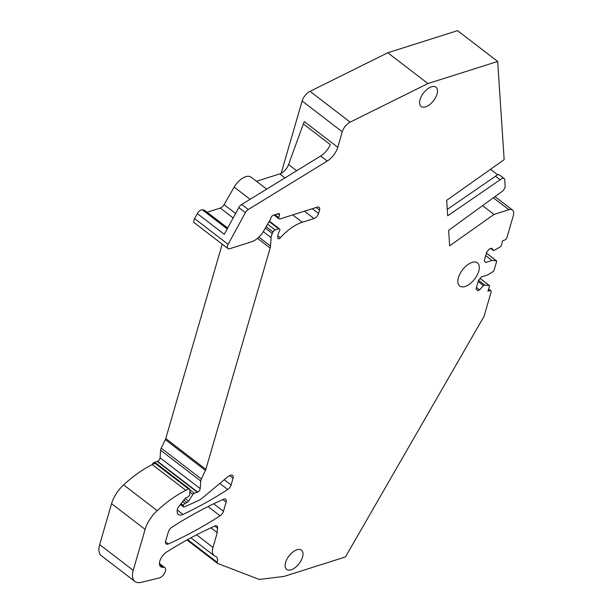 <?xml version="1.0" encoding="UTF-8"?>
<svg xmlns="http://www.w3.org/2000/svg" width="613" height="613" viewBox="0 0 613 613"><rect width="100%" height="100%" fill="white"/><g stroke="black" fill="none" stroke-linecap="round" stroke-linejoin="round"><path stroke-width="0.92" d="M180.36 504.553L183.463 506.936A1.946 1.011 127.5 0 1 183.295 505.817L183.41 505.426A1.946 1.011 127.5 0 1 185.042 503.465L186.98 502.583A2.429 1.264 127.5 0 0 188.559 501.127L192.865 494.461A1.946 1.011 127.5 0 1 194.306 493.227L197.363 492.262L157.242 461.466L154.185 462.432A1.946 1.011 127.5 0 0 152.744 463.666L153.273 464.072M197.363 492.262A2.919 1.525 127.5 0 0 197.7 492.124A2.919 1.525 127.5 0 0 200.206 488.607L200.735 481.029A4.858 2.536 127.5 0 1 201.34 478.952L205.447 470.416A4.858 2.536 127.5 0 0 205.868 469.343L270.157 248.058A9.716 5.073 127.5 0 0 270.532 246.051L271.115 237.66A9.716 5.073 127.5 0 1 272.318 233.507L273.061 231.967A2.429 1.264 127.5 0 1 275.13 229.959L278.662 228.841A2.429 1.264 127.5 0 1 279.559 228.917A2.429 1.264 127.5 0 1 279.467 231.032A9.716 5.073 127.5 0 0 277.881 236.089L277.796 237.829A2.429 1.264 127.5 0 0 278.103 238.672A2.429 1.264 127.5 0 0 280.371 237.783A38.872 20.283 127.5 0 1 302.278 222.266L313.994 218.557A4.858 2.536 127.5 0 0 318.545 213.47L319.534 210.06A4.858 2.536 127.5 0 0 319.112 207.278A4.858 2.536 127.5 0 0 317.319 207.117L279.957 218.964A2.429 1.264 127.5 0 1 279.061 218.879A2.429 1.264 127.5 0 1 278.815 217.615L279.451 215.002A2.429 1.264 127.5 0 0 279.206 213.738A2.429 1.264 127.5 0 0 278.31 213.653L273.237 215.263A2.429 1.264 127.5 0 0 270.961 217.807L270.739 218.565A2.429 1.264 127.5 0 1 270.387 219.377L263.858 230.71A15.547 8.115 127.5 0 1 251.56 241.806L229.737 248.717A4.858 2.536 127.5 0 1 227.944 248.564A4.858 2.536 127.5 0 1 228.12 244.342L245.376 212.65A4.858 2.536 127.5 0 1 248.288 209.493L327.235 161.073A14.582 7.609 127.5 0 0 337.771 147.281L342.269 131.803A9.716 5.073 127.5 0 1 350.153 122.125L427.935 83.552L497.672 61.446L504.154 159.656L446.67 200.321L447.689 215.799L500.116 179.793A4.858 2.536 127.5 0 1 504.131 178.536A4.858 2.536 127.5 0 1 504.744 179.87L505.143 185.938A4.858 2.536 127.5 0 1 500.936 192.267L448.647 230.319L449.674 245.805L494.017 214.435L508.89 209.723A9.716 5.073 127.5 0 1 512.476 210.037A9.716 5.073 127.5 0 1 513.319 215.6L506.951 237.522A2.429 1.264 127.5 0 1 504.675 240.058L502.652 240.702L501.15 245.859A0.973 0.506 127.5 0 1 500.461 246.771L493.611 250.671L491.726 248.173L489.526 248.87L486.799 251.92L484.239 260.747L485.565 262.51L491.994 260.471L485.718 255.652M157.242 461.466A2.919 1.525 127.5 0 0 157.579 461.328A2.919 1.525 127.5 0 0 160.085 457.811L160.614 450.233L200.735 481.029M183.463 506.936A1.946 1.011 127.5 0 0 184.36 506.928L198.298 500.614A14.582 7.609 127.5 0 0 202.482 497.917L227.867 476.707A4.858 2.536 127.5 0 1 229.714 475.634L230.879 475.267A4.858 2.536 127.5 0 1 232.656 475.427A4.858 2.536 127.5 0 1 233.078 478.209L231.109 484.975A4.858 2.536 127.5 0 1 227.714 489.503A340.353 177.555 127.5 0 1 182.981 514.43A9.716 5.073 127.5 0 1 178.375 514.514A9.716 5.073 127.5 0 1 177.509 509.02A4.896 2.552 127.5 0 1 178.927 506.376L185.034 498.599A1.969 1.027 127.5 0 1 186.283 497.641L187.294 497.319A2.429 1.272 127.5 0 0 189.662 494.277L189.969 489.933A2.429 1.264 127.5 0 0 189.662 489.044A2.429 1.264 127.5 0 0 188.597 489.028A45.684 23.83 127.5 0 0 185.793 490.323A92.624 48.32 127.5 0 0 157.173 510.621A24.298 12.674 127.5 0 0 145.12 529.394L133.22 570.343A19.44 10.137 127.5 0 0 134.921 581.476A19.44 10.137 127.5 0 0 141.212 582.35L159.204 577.959A6.314 3.295 127.5 0 0 164.606 573.163A6.314 3.295 127.5 0 0 164.851 567.646A6.314 3.295 127.5 0 0 163.602 567.263L162.583 567.263A9.716 5.073 127.5 0 1 160.667 566.665A9.716 5.073 127.5 0 1 160.292 559.769A9.716 5.073 127.5 0 1 166.705 551.991A340.384 177.571 127.5 0 1 214.772 526.084A4.858 2.536 127.5 0 1 216.987 526.077A4.858 2.536 127.5 0 1 217.554 528.214A27.7 14.451 127.5 0 0 217.255 532.682L212.979 547.386A14.582 7.609 127.5 0 0 214.251 555.738A14.582 7.609 127.5 0 0 215.492 556.382A9.716 5.073 127.5 0 1 216.328 556.819A9.716 5.073 127.5 0 1 217.186 562.336L217.286 561.983A2.429 1.264 127.5 0 0 217.5 563.378A2.429 1.264 127.5 0 0 217.669 563.47L259.253 579.438L284.064 576.412L345.448 556.949L484.063 316.308L491.105 292.079A2.429 1.264 127.5 0 0 490.89 290.685A2.429 1.264 127.5 0 0 489.994 290.608L487.963 291.252L489.465 286.095A0.973 0.506 127.5 0 0 489.381 285.543A0.973 0.506 127.5 0 0 489.22 285.482L484.822 285.145L478.546 280.325M486.454 253.123L496.545 260.87A0.973 0.506 127.5 0 1 496.63 261.422L493.986 270.532A0.973 0.506 127.5 0 1 493.296 271.444L487.795 274.915L481.374 276.953L478.646 280.003L476.079 288.823L477.412 290.593L479.604 289.895L483.473 285.574L484.822 285.145M496.545 260.87A0.973 0.506 127.5 0 0 496.384 260.809L491.994 260.471M285.612 562.443A12.145 6.337 127.5 0 0 286.669 569.4A12.145 6.337 127.5 0 0 295.244 567.531A12.145 6.337 127.5 0 0 302.523 557.079A12.145 6.337 127.5 0 0 301.466 550.122A12.145 6.337 127.5 0 0 292.884 551.999A12.145 6.337 127.5 0 0 285.612 562.443M478.73 271.23A14.582 7.609 127.5 0 0 477.466 262.885A14.582 7.609 127.5 0 0 467.167 265.13A14.582 7.609 127.5 0 0 458.44 277.666A14.582 7.609 127.5 0 0 459.712 286.01A14.582 7.609 127.5 0 0 470.002 283.765A14.582 7.609 127.5 0 0 478.73 271.23M226.143 502.062A4.866 2.536 127.5 0 0 225.722 499.281A4.866 2.536 127.5 0 0 223.523 499.281A340.422 177.594 127.5 0 0 171.763 527.333A4.858 2.536 127.5 0 0 168.36 531.862L165.648 541.172A4.866 2.536 127.5 0 0 166.077 543.953A4.866 2.536 127.5 0 0 168.276 543.953A340.422 177.594 127.5 0 0 220.067 515.817A4.858 2.536 127.5 0 0 223.469 511.288L226.143 502.062L222.887 499.564M437.015 94.149A12.145 6.337 127.5 0 0 435.958 87.192A12.145 6.337 127.5 0 0 427.376 89.061A12.145 6.337 127.5 0 0 420.104 99.505A12.145 6.337 127.5 0 0 421.162 106.463A12.145 6.337 127.5 0 0 429.744 104.593A12.145 6.337 127.5 0 0 437.015 94.149M152.108 464.646L152.744 463.666M189.662 489.044L156.116 463.298A2.429 1.264 127.5 0 0 155.051 463.282A45.676 23.83 127.5 0 0 152.246 464.577A92.325 48.166 127.5 0 0 123.627 484.875A24.298 12.674 127.5 0 0 111.574 503.648L99.681 544.597A19.44 10.137 127.5 0 0 101.375 555.73L134.921 581.476M217.554 528.214L214.772 526.084M210.926 527.824L217.255 532.682M187.593 539.624L217.186 562.336M483.473 285.574L478.201 281.528M476.47 287.482L479.604 289.895M493.611 250.671L490.76 248.48M482.561 205.639L494.017 214.435M497.718 174.851L490.5 169.311M504.131 178.536L499.526 175.004A4.858 2.536 127.5 0 0 495.511 176.253L500.116 179.793M447.268 209.393L495.511 176.253M427.935 83.552L387.807 52.756L457.551 30.65L497.672 61.446M387.807 52.756L310.032 91.329A9.716 5.073 127.5 0 0 302.148 101.007L342.269 131.803M281.137 173.318L302.148 101.007M227.944 248.564L194.398 222.818A4.858 2.536 127.5 0 1 194.574 218.596L197.302 213.592L224.266 234.296L238.802 207.6A4.858 2.536 127.5 0 1 241.714 204.443L320.653 156.024A14.582 7.609 127.5 0 0 330.315 144.637L303.351 123.941A14.582 7.609 127.5 0 0 304.224 121.535L337.771 147.281M160.614 450.233A4.858 2.536 127.5 0 1 161.219 448.157L165.326 439.621A4.858 2.536 127.5 0 0 165.748 438.548L222.22 244.166M227.676 228.028L204.742 210.42A7.287 3.801 127.5 0 0 203.685 209.998L202.328 209.822A4.858 2.536 127.5 0 0 197.302 213.592M207.102 212.228L220.236 208.068A4.858 2.536 127.5 0 0 224.082 204.604L234.174 187.088L250.089 199.302M266.678 189.126L251.085 177.157A14.582 7.609 127.5 0 0 234.174 187.088M296.661 170.743L288.577 164.537A9.716 5.073 127.5 0 1 279.743 173.908L256.464 181.287M288.577 164.537L303.351 123.941M194.306 493.227L189.969 489.902M155.212 463.221L154.185 462.432M157.579 461.328L197.7 492.124M189.815 492.124L192.865 494.461M160.085 457.811L200.206 488.607M188.559 501.127L185.126 498.492M183.816 500.154L186.98 502.583M185.042 503.465L182.659 501.633M181.08 503.641L183.41 505.426M183.295 505.817L180.843 503.94M229.722 475.634L233.078 478.209M224.266 479.718L231.109 484.975M219.814 483.435L227.714 489.503M177.272 510.047L182.981 514.43M155.051 463.282L188.597 489.028M152.246 464.577L185.793 490.323M123.627 484.875L157.173 510.621M111.574 503.648L145.12 529.394M99.681 544.597L133.22 570.343M159.449 564.075L163.602 567.263M159.602 564.971L162.583 567.263M212.979 547.386L196.597 534.812M488.484 289.451L489.994 290.608M480.04 278.44L489.22 285.482M486.438 253.177L496.384 260.809M493.342 197.792L508.89 209.723M310.032 91.329L350.153 122.125M320.653 156.024L327.235 161.073M241.714 204.443L248.288 209.493M238.802 207.6L245.376 212.65M194.574 218.596L228.12 244.342M277.873 213.791L279.451 215.002M275.015 214.696L278.815 217.615M316.178 207.478L319.534 210.06M312.331 208.704L318.545 213.47M304.423 211.209L313.994 218.557M292.707 214.918L302.278 222.266M277.888 235.875L280.371 237.783M269.145 221.538L278.662 228.841M267.613 224.189L275.13 229.959M266.18 226.68L273.061 231.967M265.337 228.151L272.318 233.507M263.291 231.66L271.115 237.66M258.87 237.108L270.532 246.051M257.498 238.342L270.157 248.058M165.748 438.548L205.868 469.343M165.326 439.621L205.447 470.416M161.219 448.157L201.34 478.952M213.699 503.786L223.469 511.288M208.029 506.568L220.067 515.817M165.502 541.831L168.276 543.953M202.328 209.822L227.201 228.91M279.743 173.908L284.961 177.916M235.614 213.454L224.082 204.604M220.236 208.068L233.147 217.975M203.685 209.998L227.53 228.304M159.434 563.493L164.851 567.646M190.904 537.816L214.251 555.738M217.5 563.378L186.988 539.953M488.63 288.953L490.89 290.685M480.079 278.402L489.381 285.543M494.975 196.604L512.476 210.037M274.026 215.017L279.061 218.879M269.391 221.109L279.559 228.917"/></g></svg>
